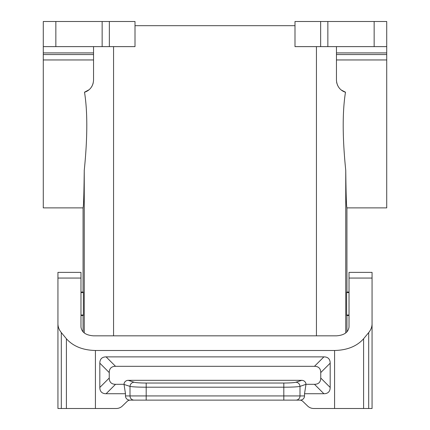 <?xml version="1.0" encoding="UTF-8"?>
<svg xmlns="http://www.w3.org/2000/svg" width="430" height="430" viewBox="0 0 430 430"><rect width="100%" height="100%" fill="white"/><g stroke="black" fill="none" stroke-linecap="round" stroke-linejoin="round"><path stroke-width="0.64" d="M374.154 46.628L294.996 46.628L294.996 21.5L386.721 21.5L386.721 46.628L374.154 46.628L374.154 21.5M84.248 332.954L84.248 170.409C86.602 147.323 88.435 116.449 84.506 92.197C84.893 92.176 92.977 89.972 93.541 80.136L93.541 46.628M109.349 21.5L109.349 46.628L135.004 46.628L135.004 21.5L43.279 21.5L43.279 207.878L83.071 207.878L83.071 292.067M55.846 21.5L55.846 46.628L109.349 46.628M294.996 25.687L135.004 25.687M83.071 315.518L83.071 331.895M84.248 170.409C83.968 194.468 83.57 206.954 83.071 207.878M80.974 292.067L83.356 292.067L83.377 292.556L83.356 315.518L80.974 315.518M55.846 46.628L43.279 46.628M345.752 332.954L345.752 170.409C346.032 194.468 346.429 206.954 346.929 207.878L386.721 207.878L386.721 46.628M93.219 82.963L92.514 85.108M92.058 86.059L91.687 86.704M91.241 87.381L90.311 88.548M89.053 89.757L84.506 92.197M349.026 292.067L346.644 292.067L346.623 292.556L346.644 315.518L349.026 315.518M346.929 207.878L346.929 292.067M346.929 315.518L346.929 331.895M345.752 170.409C343.398 147.323 341.565 116.449 345.494 92.197L341.318 90.058M339.926 88.8L339.517 88.349M337.614 85.393L336.803 83.049M336.733 82.737L336.609 82.076M345.494 92.197C345.107 92.176 337.023 89.972 336.459 80.136L336.459 46.628M80.974 272.378L80.974 327.031C81.732 332.363 85.925 335.298 93.541 335.83L336.459 335.83C344.075 335.298 348.268 332.363 349.026 327.031L349.026 278.06L372.063 278.06L372.063 323.785C372.036 326.924 370.913 329.853 368.693 332.578L363.597 338.759C356.895 346.274 347.225 350.187 334.583 350.493L95.417 350.493C82.775 350.187 73.105 346.274 66.403 338.759L61.307 332.578C59.087 329.853 57.964 326.924 57.937 323.785L57.937 272.378L80.974 272.378M57.937 300.355L57.937 301.881M146.184 383.033C140.035 383.001 135.987 382.732 134.047 382.222C131.644 382.528 130.301 383.92 130 386.393C132.59 386.903 137.982 387.177 146.184 387.21L146.184 383.033L283.816 383.033C289.971 383.001 294.012 382.732 295.953 382.222C298.356 382.528 299.699 383.92 300 386.393L305.983 384.307L314.464 384.307A33.244 12.567 -135 0 0 320.748 378.024L320.748 372.595A33.244 12.567 135 0 0 314.464 366.312L115.536 366.312L106.102 356.879A33.244 12.567 45 0 0 99.819 363.162L99.819 387.452A33.244 12.567 -45 0 0 106.102 393.735L125.474 393.735L125.474 395.933A4.338 4.187 0 0 0 129.806 400.126L130.263 400.126A4.338 4.187 0 0 0 127.199 401.351L122.335 406.049A8.67 8.374 0 0 1 116.202 408.5L57.937 408.5L57.937 323.785M129.806 400.126L299.737 400.126A4.338 4.187 0 0 1 302.801 401.351L307.665 406.049A8.67 8.374 0 0 0 313.798 408.5L372.063 408.5L372.063 323.785M106.102 356.879L323.897 356.879A33.244 12.567 -45 0 1 330.181 363.162L330.181 387.452L320.748 378.024M300.194 400.126A4.338 4.187 0 0 0 304.526 395.933L304.526 393.735L323.897 393.735A33.244 12.567 45 0 0 330.181 387.452M295.953 400.126A4.187 4.047 -90 0 0 300 395.933L300 386.393C297.415 386.903 292.018 387.177 283.816 387.21L283.816 383.033M305.966 384.447L304.526 393.735M134.047 382.222L128.253 380.33L301.747 380.33A4.354 4.187 161.9 0 1 305.983 384.307M115.536 366.312A33.244 12.567 -135 0 0 109.252 372.595L109.252 378.024A33.244 12.567 135 0 0 115.536 384.307L124.017 384.307L125.474 393.735M128.253 380.33A4.354 4.187 -161.9 0 0 124.017 384.307M349.026 278.06L349.026 272.378L372.063 272.378L372.063 278.06M113.563 335.83L113.563 46.628M102.141 21.5L102.141 46.628M93.541 54.562L43.279 54.562M43.279 52.911L93.541 52.911M320.651 46.628L320.651 21.5M80.974 315.029L83.377 315.029M80.974 292.556L83.377 292.556M336.459 52.911L386.721 52.911M336.459 54.562L386.721 54.562M327.859 46.628L327.859 21.5M336.459 59.953L386.721 59.953M316.437 335.83L316.437 46.628M93.541 59.953L43.279 59.953M349.026 292.556L346.623 292.556M349.026 315.029L346.623 315.029M334.583 408.5L334.583 350.493M95.417 408.5L95.417 350.493M146.184 400.126L146.184 387.21L283.816 387.21L283.816 395.933L304.526 395.933M134.047 400.126A4.187 4.047 -90 0 1 130 395.933L130 386.393L124.033 384.447M106.102 393.735L115.536 384.307M99.819 387.452L109.252 378.024M109.252 372.595L99.819 363.162M314.464 366.312L323.897 356.879M320.748 372.595L330.181 363.162M283.816 400.126L283.816 395.933L125.474 395.933M323.897 393.735L314.464 384.307M295.953 382.222L301.747 380.33M80.974 278.06L57.937 278.06M368.693 332.578L368.693 408.5M363.597 408.5L363.597 338.759M61.307 408.5L61.307 332.578M66.403 408.5L66.403 338.759"/></g></svg>
